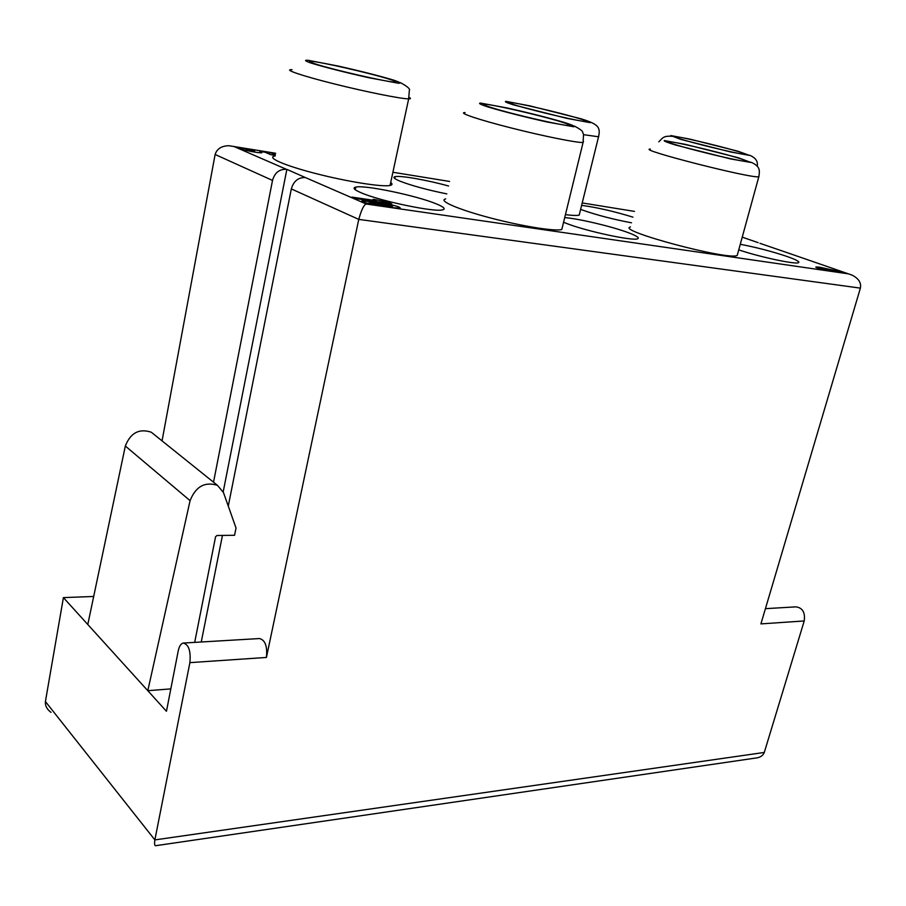 <?xml version="1.0" encoding="UTF-8"?>
<svg xmlns="http://www.w3.org/2000/svg" width="906" height="906" viewBox="0 0 906 906"><rect width="100%" height="100%" fill="white"/><g stroke="black" fill="none" stroke-linecap="round" stroke-linejoin="round"><path stroke-width="1.36" d="M51.008 712.365C46.897 709.307 45.028 705.695 45.413 701.527L63.409 597.609L93.692 596.476M275.673 153.273L228.958 145.719C221.54 145.889 216.93 148.811 215.118 154.484L162.049 440.871M388.368 203.363L388.549 202.502L391.766 203.861L355.073 198.482L351.913 197.112L376.239 200.69L376.058 201.551M376.239 200.69L373.068 199.331L375.979 199.762L375.82 200.509M375.979 199.762L388.549 202.502M376.783 204.405L392.491 206.466L385.616 204.541L372.74 202.661L369.863 202.457L376.783 204.405L376.602 205.243M392.944 207.678L380.033 205.798C367.723 203.68 361.709 202.004 362.015 200.758L382.389 203.159C394.45 205.243 400.395 206.908 400.214 208.165L392.944 207.678M822.342 268.731L828.537 269.943L822.342 268.731M830.1 271.019L830.508 269.603L834.369 271.29C833.713 272.321 814.143 267.768 815.921 266.998L819.375 267.157L819.001 268.47M819.375 267.157L838.492 271.302M838.65 270.758L844.03 272.615L830.508 269.603M577.903 118.165C585.151 120.328 587.869 121.472 586.046 121.563C582.06 122.038 535.333 111.245 516.93 105.572C510.101 103.477 507.745 102.435 509.863 102.446C515.152 102.299 559.104 112.469 577.903 118.165M579.647 213.374L579.217 215.096C577.235 215.696 572.637 215.549 565.435 214.643M560.554 121.687C568.538 124.133 571.414 125.413 569.183 125.538C564.257 126.138 512.003 114.133 491.981 107.769C484.517 105.424 482.094 104.258 484.699 104.247C491.267 104.088 540.033 115.322 560.554 121.687M562.377 227.134L561.822 229.445C555.876 231.676 522.015 226.307 490.044 217.836C457.972 209.411 437.813 200.577 445.684 198.901M735.106 150.634C742.977 152.91 746.374 154.156 745.287 154.371C743.271 155.051 702.863 145.651 683.996 140.079C676.465 137.871 673.396 136.704 674.755 136.579C677.801 136.16 716.034 145.073 735.106 150.634M448.572 186.002C427.292 180.101 400.577 175.356 395.186 176.625C392.502 177.236 394.235 178.799 400.407 181.325C412.128 185.787 427.598 189.977 446.805 193.884M580.633 209.365L582.807 210.181C597.213 215.198 613.453 219.411 631.527 222.808M632.966 217.146C613.838 211.302 596.714 207.372 581.618 205.356M563.577 222.264L566.51 223.431C586.25 231.268 633.781 241.426 637.745 238.731C639.625 237.78 636.499 235.764 628.379 232.706C612.15 226.568 578.674 218.618 564.71 217.61M740.281 244.292C756.578 247.429 772.195 251.494 787.133 256.511C795.887 259.592 799.726 261.619 798.662 262.593C796.759 264.892 759.919 257.1 738.752 249.863M436.466 203.941C443.691 206.93 445.797 208.89 442.819 209.796C435.627 212.672 379.252 200.928 360.735 192.593C354.076 189.682 352.434 187.859 355.786 187.1C364.767 184.745 417.213 195.764 436.466 203.941M389.308 79.207C395.684 81.223 397.474 82.197 394.676 82.118C387.643 82.231 332.411 69.592 315.299 63.918C309.433 62.016 308.051 61.144 311.166 61.314C319.897 61.642 371.471 73.488 389.308 79.207M390.713 182.48C392.649 183.952 392.434 184.937 390.067 185.458C382.468 187.225 347.485 181.721 315.854 173.567C284.099 165.436 265.628 157.236 275.141 155.991M246.149 149.343L246.307 148.527L238.754 148.278M246.262 148.516L248.833 149.626L246.058 149.343L254.654 151.211L250.43 149.184M170.815 688.888L147.803 690.7L63.409 597.609M194.688 642.377L215.571 536.726L216.998 535.491L234.563 535.276L236.024 528.005L223.476 492.536L217.451 485.344C204.835 481.426 195.707 486.522 190.079 500.656L147.803 690.7L166.455 711.278L178.256 650.757C179.241 646.193 180.906 643.622 183.261 643.056C188.742 644.528 190.94 651.052 189.886 662.637L154.869 839.907L764.29 752.444L804.222 620.95L760.915 623.894L860.383 288.131L358.765 219.388L266.421 657.45L189.886 662.637M765.423 608.662L795.932 606.861C802.569 607.779 805.343 612.479 804.222 620.95M183.839 643.022L259.444 638.549C265.175 639.953 267.497 646.25 266.421 657.45M223.204 491.822L286.862 169.377L305.413 177.565C298.312 177.304 293.612 181.087 291.324 188.912L228.278 506.092M222.446 535.423L201.257 641.992M305.413 177.565L366.273 204.02C363.895 204.733 361.392 209.852 358.765 219.388L291.324 188.912M366.273 204.02L848.446 273.861L852.104 275.141C858.684 278.527 861.436 282.865 860.383 288.131M781.493 250.724L759.93 243.318M213.533 482.196L272.513 180.419C274.745 172.718 279.376 169.014 286.409 169.309L286.862 169.377M269.705 152.321L269.365 154.077M269.66 152.299L275.39 154.745M275.265 155.368L270.634 154.62L264.96 152.197L259.92 151.415L259.671 152.718M259.92 151.415L261.789 152.763C258.459 153.408 234.258 148.165 238.867 147.791M737.575 254.167L737.246 255.356C730.383 261.154 614.902 230.305 630.463 226.953M678.696 145.639C670.372 143.159 667.031 141.834 668.662 141.676C672.309 141.166 714.177 150.894 735.094 157.078C743.826 159.649 747.552 161.075 746.284 161.336C743.905 162.185 699.375 151.868 678.696 145.639M155.991 845.66L155.889 845.694C154.62 846 154.28 844.075 154.869 839.907L45.413 701.527M755.026 758.141L756.148 758.016C760.349 757.405 763.067 755.547 764.29 752.444M154.609 434.903L151.268 432.219C139.139 428.244 130.498 432.853 125.334 446.035L87.791 624.506M389.671 206.274L389.478 207.168M369.535 201.279L369.025 203.68M382.389 203.159L382.196 204.043M581.278 118.856L529.863 105.866L506.069 101.381C504.042 101.483 506.454 102.627 513.328 104.824L566.85 118.369L590.191 122.661C591.459 122.367 588.481 121.098 581.278 118.856M598.843 135.945L598.549 136.772L583.691 134.7M564.325 122.446C548.141 117.712 529.161 112.899 507.417 108.007L480.497 103.069C478.006 103.205 480.474 104.496 487.915 106.953C502.422 111.325 526.205 117.372 547.417 122.072L573.815 126.772C575.367 126.41 572.207 124.96 564.325 122.446M583.487 141.381L583.079 142.48C577.473 142.989 543.441 136.172 510.927 127.893C478.311 119.626 457.439 112.548 465.05 112.571M737.937 151.211L689.828 139.105L670.802 135.572L680.984 139.456L730.938 152.049L749.421 155.379L737.937 151.211M393.385 80.045C379.036 75.787 360.656 71.11 338.232 66.047L308.04 60.283C303.963 60.011 304.926 60.928 310.905 63.012C323.453 66.897 346.443 72.752 368.482 77.656L398.391 83.239C401.562 83.284 399.886 82.219 393.385 80.045M409.206 97.474C411.041 98.414 410.86 98.879 408.663 98.879C401.324 98.935 366.115 91.902 333.974 83.839C301.709 75.776 282.649 69.23 291.992 69.694M848.446 273.861L779.919 250.169M758.141 242.649L742.24 237.157M272.513 180.419L215.118 154.484M233.941 146.5L286.409 169.309M634.438 211.392L582.218 202.933M449.591 181.449L392.91 172.265M261.46 152.072L261.313 152.797M759.024 176.149L758.82 176.727C752.829 179.071 635.446 149.082 650.361 149.082M738.209 157.712L685.31 144.348L664.279 140.566C663.577 141.008 667.269 142.469 675.355 144.971L730.485 158.912L750.881 162.457L738.209 157.712M125.334 446.035L190.079 500.656M369.807 202.695L369.569 203.805M392.491 206.466L392.253 207.576M361.992 200.758L361.868 201.359M828.311 270.713L828.537 269.943M821.606 268.38L821.391 269.15M509.863 102.446L509.716 103.08M579.217 215.096L598.549 136.772C600.225 128.595 599.851 124.518 583.215 119.603M484.699 104.247L484.506 105.119M561.822 229.445L583.079 142.48L583.543 134.19C581.686 131.483 584.8 131.698 574.619 126.183M757.201 166.296C758.163 161.427 755.638 157.746 749.636 155.243M658.821 141.834C663.645 136.84 663.872 135.096 677.484 136.863M395.186 176.625L394.778 178.516M355.786 187.1L355.243 189.716M311.166 61.314L310.962 62.378M390.067 185.458L408.663 98.879L409.331 90.453C410.463 89.094 407.485 86.489 400.418 82.639M309.524 61.495L311.12 61.585M246.013 149.524L245.854 150.373M254.665 151.211L254.507 152.049M737.246 255.356L758.82 176.727C759.908 170.249 760.191 166.33 751.074 162.231M155.889 845.672L756.148 757.982M151.268 432.219L217.451 485.344"/></g></svg>
